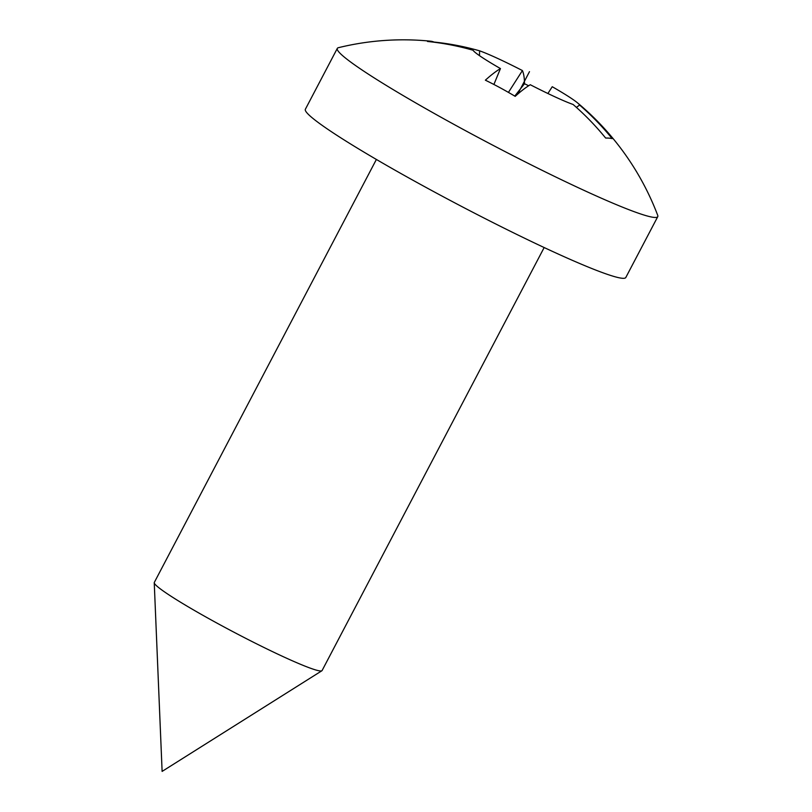 <?xml version="1.0" encoding="UTF-8"?>
<svg xmlns="http://www.w3.org/2000/svg" width="812" height="812" viewBox="0 0 812 812"><rect width="100%" height="100%" fill="white"/><g stroke="black" fill="none" stroke-linecap="round" stroke-linejoin="round"><path stroke-width="1.22" d="M544.162 247.548L322.09 670.539A94.75 7.034 -152.3 0 1 321.877 670.763A94.75 7.034 -152.3 0 1 320.202 670.945A94.75 7.034 27.7 0 1 229.309 629.757A94.75 7.034 27.7 0 1 154.239 582.752A94.75 7.034 27.7 0 1 154.3 582.448L376.382 159.456M625.819 277.481A180.964 13.439 -152.3 0 1 622.205 278.262A180.964 13.439 27.7 0 1 445.199 197.773A180.964 13.439 27.7 0 1 305.373 109.244L337.315 48.395A180.964 13.439 27.7 0 0 477.141 136.923A180.964 13.439 27.7 0 0 654.147 217.413A180.964 13.439 -152.3 0 0 657.761 216.642L625.819 277.481M547.897 93.502L552.241 86.722A60.301 4.476 -152.3 0 1 577.474 102.83A272.061 272.061 0 0 1 657.72 215.353A180.964 13.439 -152.3 0 1 657.761 216.642M577.474 102.83A60.301 4.476 -152.3 0 1 579.626 105.052A271.512 266.529 -84.8 0 1 612.177 138.619A244.067 14.819 -13.1 0 0 609.487 138.182A244.067 14.819 -13.1 0 0 605.63 138.03A271.512 266.529 -84.8 0 0 573.079 104.464A60.301 4.476 -152.3 0 1 530.277 84.732A271.512 47.725 -61.5 0 0 515.194 96.354A244.067 145.013 36 0 0 485.373 80.185A271.512 47.725 -61.5 0 1 500.456 68.573A60.301 4.476 -152.3 0 1 473.061 50.242A271.512 266.529 95.2 0 0 427.498 41.463A244.067 41.98 -110.9 0 1 430.563 41.189A244.067 41.98 -110.9 0 1 430.664 41.199A272.061 272.061 0 0 0 338.401 47.695A180.964 13.439 27.7 0 0 337.315 48.395M500.456 68.573L493.899 84.468M430.664 41.199A244.067 41.98 -110.9 0 1 434.044 42.062A271.512 266.529 95.2 0 1 479.608 50.831A60.301 4.476 -152.3 0 1 522.42 70.563A271.512 47.725 118.5 0 1 524.481 83.727A244.067 172.174 18.2 0 1 528.642 85.757M514.767 96.1L524.481 83.727M508.434 92.395L522.42 70.563M479.608 50.831L479.486 55.642M576.398 107.377L579.626 105.052M529.485 71.669L517.691 94.141L529.485 71.669M154.239 582.752L162.116 771.4L321.877 670.763"/></g></svg>
